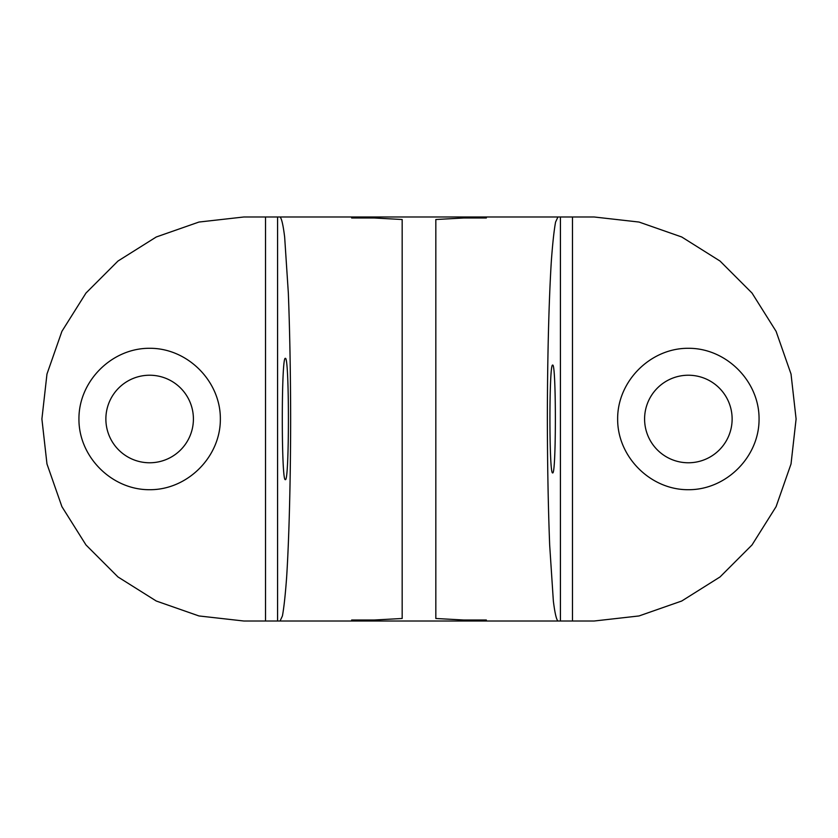 <?xml version="1.0" encoding="UTF-8"?>
<svg xmlns="http://www.w3.org/2000/svg" width="838" height="838" viewBox="0 0 838 838"><rect width="100%" height="100%" fill="white"/><g stroke="black" fill="none" stroke-linecap="round" stroke-linejoin="round"><path stroke-width="1.26" d="M594.079 216.979L243.921 216.979L198.962 222.049L156.266 236.986L117.959 261.058L85.979 293.049L61.907 331.345L46.97 374.052L41.9 419L46.97 463.948L61.907 506.655L85.979 544.951L117.959 576.942L156.266 601.014L198.962 615.951L243.921 621.021L265.531 621.021L265.531 216.979L243.921 216.979L198.962 222.049L156.266 236.986L117.959 261.058L85.979 293.049L61.907 331.345L46.97 374.052L41.9 419L46.97 463.948L61.907 506.655L85.979 544.951L117.959 576.942L156.266 601.014L198.962 615.951L243.921 621.021L277.588 621.021L277.588 216.979L265.531 216.979L265.531 621.021L280.06 621.021L282.416 615.951C283.946 607.697 285.36 594.697 286.659 576.942C289.11 537.996 290.577 479.807 290.65 419C290.556 372.501 289.78 330.518 288.335 293.049L284.648 236.986C283.181 225.181 281.652 218.509 280.06 216.979L277.588 216.979L277.588 621.021L280.06 621.021L282.416 615.951C283.946 607.697 285.36 594.697 286.659 576.942C289.11 537.996 290.577 479.807 290.65 419C290.556 372.501 289.78 330.518 288.335 293.049L284.648 236.986C283.181 225.181 281.652 218.509 280.06 216.979L351.656 216.979L351.656 217.995L374.335 217.995L402.167 219.514L402.167 618.486L374.335 620.005L351.656 620.005L351.656 621.021L280.06 621.021L351.656 621.021L351.656 620.005L374.335 620.005L374.335 621.021L351.656 621.021L463.665 621.021L374.335 621.021L374.335 620.005L402.167 618.486L402.167 219.514L374.335 217.995L351.656 217.995L351.656 216.979L374.335 216.979L374.335 217.995L374.335 216.979L557.94 216.979L555.584 222.049C554.054 230.303 552.64 243.303 551.341 261.058C548.89 300.004 547.424 358.193 547.35 419C547.444 465.499 548.22 507.482 549.665 544.951L553.352 601.014C554.819 612.819 556.348 619.492 557.94 621.021L486.344 621.021L486.344 620.005L463.665 620.005L435.833 618.486L435.833 219.514L463.665 217.995L486.344 217.995L486.344 216.979L486.344 217.995L463.665 217.995L463.665 216.979L463.665 217.995L435.833 219.514L435.833 618.486L463.665 620.005L486.344 620.005L486.344 621.021L463.665 621.021L463.665 620.005L463.665 621.021L560.413 621.021L560.413 216.979L557.94 216.979L555.584 222.049C554.054 230.303 552.64 243.303 551.341 261.058C548.89 300.004 547.424 358.193 547.35 419C547.444 465.499 548.22 507.482 549.665 544.951L553.352 601.014C554.819 612.819 556.348 619.492 557.94 621.021L594.079 621.021L639.038 615.951L681.734 601.014L720.041 576.942L752.021 544.951L776.093 506.655L791.03 463.948L796.1 419L791.03 374.052L776.093 331.345L752.021 293.049L720.041 261.058L681.734 236.986L639.038 222.049L594.079 216.979L572.469 216.979L572.469 621.021L572.469 216.979L560.413 216.979L560.413 621.021L594.079 621.021L639.038 615.951L681.734 601.014L720.041 576.942L752.021 544.951L776.093 506.655L791.03 463.948L796.1 419L791.03 374.052L776.093 331.345L752.021 293.049L720.041 261.058L681.734 236.986L639.038 222.049L594.079 216.979M759.06 419C759.343 456.836 726.19 489.989 688.354 489.706C650.529 489.989 617.365 456.836 617.648 419C617.365 381.164 650.529 348.011 688.354 348.294C726.19 348.011 759.343 381.164 759.06 419C759.343 381.164 726.19 348.011 688.354 348.294C650.529 348.011 617.365 381.164 617.648 419C617.365 456.836 650.529 489.989 688.354 489.706C726.19 489.989 759.343 456.836 759.06 419M644.59 419A43.775 43.775 0 0 0 688.354 462.775A43.775 43.775 0 0 0 732.129 419A43.775 43.775 0 0 0 688.354 375.225A43.775 43.775 0 0 0 644.59 419A43.775 43.775 0 0 0 688.354 462.775A43.775 43.775 0 0 0 732.129 419A43.775 43.775 0 0 0 688.354 375.225A43.775 43.775 0 0 0 644.59 419M105.871 419A43.775 43.775 0 0 0 149.646 462.775A43.775 43.775 0 0 0 193.41 419A43.775 43.775 0 0 0 149.646 375.225A43.775 43.775 0 0 0 105.871 419A43.775 43.775 0 0 0 149.646 462.775A43.775 43.775 0 0 0 193.41 419A43.775 43.775 0 0 0 149.646 375.225A43.775 43.775 0 0 0 105.871 419M78.94 419C78.657 456.836 111.81 489.989 149.646 489.706C187.471 489.989 220.635 456.836 220.352 419C220.635 456.836 187.471 489.989 149.646 489.706C111.81 489.989 78.657 456.836 78.94 419C78.657 381.164 111.81 348.011 149.646 348.294C187.471 348.011 220.635 381.164 220.352 419C220.635 381.164 187.471 348.011 149.646 348.294C111.81 348.011 78.657 381.164 78.94 419M285.349 358.392C289.435 355.469 289.435 482.531 285.349 479.608C281.275 482.531 281.275 355.469 285.349 358.392C281.275 355.469 281.275 482.531 285.349 479.608C289.435 482.531 289.435 355.469 285.349 358.392M552.651 472.873C549.026 475.471 549.026 362.529 552.651 365.127C556.275 362.529 556.275 475.471 552.651 472.873C556.275 475.471 556.275 362.529 552.651 365.127C549.026 362.529 549.026 475.471 552.651 472.873"/></g></svg>

